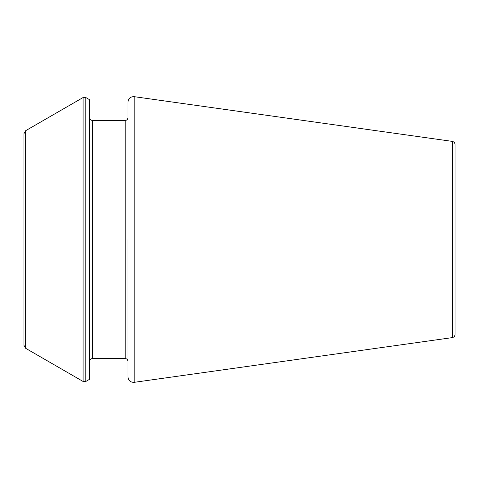 <?xml version="1.0" encoding="UTF-8"?>
<svg xmlns="http://www.w3.org/2000/svg" width="479" height="479" viewBox="0 0 479 479"><rect width="100%" height="100%" fill="white"/><g stroke="black" fill="none" stroke-linecap="round" stroke-linejoin="round"><path stroke-width="0.72" d="M127.959 239.5L127.959 376.901C128.444 380.619 130.522 382.428 134.198 382.326L134.198 96.674C130.522 96.572 128.444 98.381 127.959 102.099L127.959 117.696C127.785 119.373 126.869 120.289 125.223 120.433L125.223 358.567C126.869 358.711 127.785 359.627 127.959 361.304M85.819 97.536L89.639 99.746L89.639 379.254L85.819 381.464L83.083 381.464L83.083 97.536L85.819 97.536L85.819 381.464M25.662 348.311L23.95 345.353L23.95 133.647L25.662 130.689L25.662 348.311L83.083 381.464M452.691 337.563L452.691 141.437L454.367 142.341L455.05 144.149L455.05 334.851L454.367 336.659L452.691 337.563L134.198 382.326M125.223 120.433L92.381 120.433L92.381 358.567C90.729 358.711 89.818 359.627 89.639 361.304M125.223 358.567L92.381 358.567M92.381 120.433C90.729 120.289 89.818 119.373 89.639 117.696M25.662 130.689L83.083 97.536M452.691 141.437L134.198 96.674"/></g></svg>
